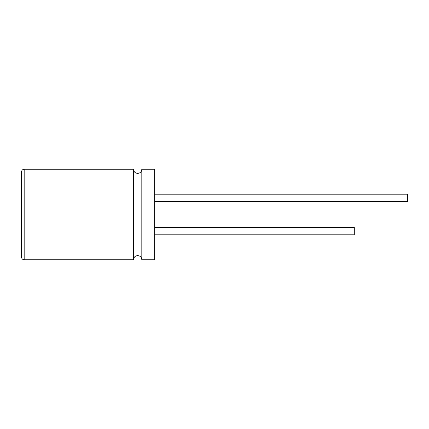 <?xml version="1.0" encoding="UTF-8"?>
<svg xmlns="http://www.w3.org/2000/svg" width="429" height="429" viewBox="0 0 429 429"><rect width="100%" height="100%" fill="white"/><g stroke="black" fill="none" stroke-linecap="round" stroke-linejoin="round"><path stroke-width="0.64" d="M133.499 259.76L133.499 169.241C133.768 171.793 135.156 173.177 137.661 173.402C140.165 173.177 141.549 171.793 141.817 169.241L141.817 259.76C141.549 257.207 140.165 255.823 137.661 255.598C135.156 255.823 133.768 257.207 133.499 259.76L24.18 259.76C22.576 259.615 21.691 258.73 21.514 257.094L21.514 171.906C21.691 170.27 22.576 169.385 24.18 169.241L24.18 259.76M154.633 227.477L354.306 227.477L354.306 234.802L154.633 234.802M154.633 194.198L407.55 194.198L407.55 201.523L154.633 201.523M141.817 169.241L154.633 169.241L154.633 259.76L141.817 259.76M21.514 214.5L21.514 219.444M21.45 211.411L21.514 209.486M133.499 169.241L24.18 169.241"/></g></svg>
